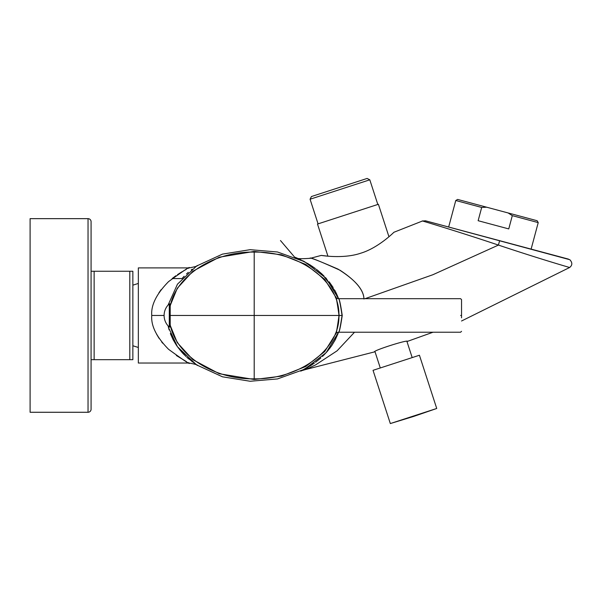 <?xml version="1.0" encoding="UTF-8"?>
<svg xmlns="http://www.w3.org/2000/svg" width="602" height="602" viewBox="0 0 602 602"><rect width="100%" height="100%" fill="white"/><g stroke="black" fill="none" stroke-linecap="round" stroke-linejoin="round"><path stroke-width="0.9" d="M481.69 207.449L478.138 220.708L508.75 228.91L512.302 215.651L508.111 212.95L486.672 207.208L481.69 207.449L455.767 200.504L448.663 227.014L455.767 200.504L457.633 199.428L486.672 207.208M508.111 212.95L537.15 220.731L538.226 222.605L512.302 215.651M538.226 222.605L531.122 249.108L540.318 251.568M461.538 320.994L569.627 267.499C572.464 265.249 572.532 262.66 569.838 259.718L425.456 220.791L568.499 259.123L499.622 240.665L498.441 245.082C456.015 230.852 420.106 220.257 422.521 220.994C418.872 219.896 454.834 230.461 498.441 245.082C539.43 258.822 570.696 267.807 569.627 267.499C570.704 267.807 539.452 258.83 498.441 245.082L432.883 274.73L365.045 298.69M540.649 251.659L542.869 252.253M543.704 252.479L546.142 253.133M546.932 253.344L549.242 253.961M549.987 254.164L554.893 255.474M555.541 255.647L559.702 256.761M560.236 256.903L561.749 257.31M566.053 258.469L567.099 258.747M447.926 226.811L449.98 227.368M310.226 258.341L321.272 255.406L327.932 256.174L317.495 224.057L378.395 204.274L388.945 236.737M363.962 299.021C363.683 290.104 355.722 280.517 340.062 270.26C319.188 260.839 309.195 256.858 310.075 258.303C309.044 256.986 318.36 260.591 338.023 269.109C355.12 279.742 363.766 289.712 363.962 299.021M425.554 220.821L422.506 220.987L393.904 232.274C395.07 231.123 378.778 247.866 360.628 253.239C342.673 259.357 319.609 255.135 321.272 255.406M354.51 332.229L337.09 350.823L315.568 364.917L305.884 369.447L374.429 351.914C372.916 350.612 408.013 339.415 407.539 341.342L406.929 341.432L412.182 357.596M337.301 295.499L338.535 298.69L326.118 278.214L304.514 261.667L277.507 251.997L250.161 249.672L222.469 254.119L196.561 266.046L177.462 284.182L168.093 305.063M310.128 264.933L309.481 264.526M295.83 257.588L308.487 263.924M297.456 258.273L295.763 257.566M309.451 264.511L315.456 268.59M316.359 269.267L321.822 273.88M322.183 274.211L335.246 291.142M335.352 291.353L338.038 297.343M151.757 315.463C150.899 305.146 156.512 293.859 168.59 281.601C183.414 270.78 190.27 266.212 189.178 267.898C190.706 265.964 183.843 270.524 168.59 281.593C156.52 293.844 150.906 305.131 151.757 315.463C150.899 325.78 156.512 337.067 168.59 349.326C183.414 360.147 190.27 364.714 189.178 363.029C190.714 364.962 183.851 360.402 168.59 349.326C156.52 337.082 150.906 325.787 151.757 315.463L164.105 315.463A15.539 15.539 0 0 0 169.29 327.052L170.2 327.052L170.2 303.875L169.29 303.875A15.539 15.539 0 0 0 164.105 315.463M191.91 361.554L192.331 361.87L191.91 361.554M195.59 364.225L196.651 364.94M189.156 363.014L189.178 363.029C195.319 364.187 198.066 364.993 197.426 365.452L186.951 357.385M186.033 356.534L181.262 351.553M180.66 350.853L176.815 345.819M176.574 345.465L173.225 339.889M173.052 339.573L170.351 333.546M168.455 327.443L177.462 346.744L196.561 364.88L222.469 376.807L250.161 381.254L277.507 378.929L304.514 369.259L326.118 352.712L338.535 332.229M195.372 364.075L196.658 364.947M188.012 358.34L186.786 357.234M185.995 356.497L178.117 347.64M183.151 353.645L181.97 352.358M334.599 340.965L338.068 333.516L335.344 339.588M335.254 339.761L331.792 345.525M331.604 345.796L327.488 351.162M327.089 351.621L322.446 356.467M314.432 363.089L300.744 371.156M301.12 370.975L301.722 370.681M303.98 369.538L312.024 364.759M322.499 356.414L324.696 354.232M336.375 298.11L324.726 279.388L305.741 264.421L281.39 254.766L254.202 251.433L219.218 257.204L192.903 271.209L177.266 288.29L170.2 305.605M170.2 325.321L177.266 342.628L192.903 359.718L219.218 373.722L254.202 379.493L281.39 376.16L305.741 366.505L324.726 351.538L336.375 332.816M339.001 315.463C337.12 329.309 335.908 335.532 335.352 334.125C336.006 335.495 337.293 329.271 339.189 315.463C337.293 301.655 336.014 295.431 335.352 296.801C335.908 295.394 337.12 301.617 339.001 315.463L342.056 315.463C340.138 328.444 338.843 334.035 338.173 332.229C338.964 333.99 340.318 328.399 342.237 315.463C340.326 302.55 338.971 296.959 338.173 298.69C338.843 296.876 340.138 302.467 342.056 315.463M338.911 315.463C340.07 349.326 299.465 379.696 254.202 378.824C208.939 379.696 168.334 349.326 169.493 315.463C168.334 281.601 208.939 251.23 254.202 252.095C299.465 251.23 340.07 281.601 338.911 315.463L254.202 315.463L254.202 251.433M461.538 317.848L461.538 313.07M461.538 315.463L461.538 299.608L461.538 315.463L460.62 315.463C460.62 337.097 460.62 337.097 460.62 315.463C460.62 293.829 460.62 293.829 460.62 315.463M169.29 327.052L169.29 303.875M188.9 362.886L188.351 362.615M186.462 361.644L176.378 355.534M162.736 343.253L161.645 341.913M159.048 338.332L156.497 334.035M155.617 332.259L155.256 331.469M158.92 292.775L161.14 289.652M184.137 276.258L181.97 278.568L172.134 278.568L175.837 275.776M177.53 274.602L182.113 271.705M183.128 271.111L186.229 269.403M188.321 268.326L188.847 268.063M91.083 271.254L94.13 271.254L91.083 271.254L91.083 221.702L91.083 271.254L94.13 271.254L94.13 359.672L91.083 359.672L91.083 409.217A3.048 3.048 0 0 1 88.035 412.272L30.1 412.272L30.1 218.654L88.035 218.654L88.035 412.272A3.048 3.048 0 0 0 91.083 409.217L91.083 271.254M129.806 359.672L132.854 359.672L129.806 359.672L129.806 271.254L132.854 271.254L129.806 271.254L132.854 271.254L132.854 359.672L94.13 359.672M91.083 221.702A3.048 3.048 0 0 0 88.035 218.654A3.048 3.048 0 0 1 91.083 221.702L91.083 409.217M336.142 292.933L336.458 293.595M374.978 351.628L380.283 367.965M91.083 275.061L91.083 355.865M91.083 274.301L91.083 356.625M129.806 271.254L94.13 271.254M132.854 281.924L132.854 315.463M195.364 364.075L197.426 365.452C198.066 364.993 195.319 364.187 189.178 363.029L138.34 363.029L138.34 267.898L189.178 267.898C195.221 266.784 197.968 265.971 197.426 265.474L194.77 267.273M369.801 179.81L310.068 199.224L311.437 196.53L367.115 178.44L369.801 179.81L377.815 204.462M310.068 199.224L318.074 223.869M373.037 370.32L419.428 355.24L436.728 408.48L413.664 416.426L436.728 408.48L390.329 423.56L413.664 416.426L390.329 423.56L373.037 370.32M254.202 379.493L254.202 315.463L169.493 315.463M433.026 332.229L407.539 341.342M192.204 269.154L191.248 269.892M188.298 272.337L186.477 273.978M192.347 361.885L191.925 361.561M188.719 358.95L186.838 357.279L188.719 358.95M176.318 345.074L173.083 339.626M169.124 329.896L168.093 325.863M335.457 297.019C335.021 297.29 335.924 297.855 338.173 298.69L460.62 298.69L461.538 299.608M461.538 331.318L460.62 332.229L338.173 332.229C336.021 333.004 335.111 333.561 335.449 333.907M330.062 347.948L324.478 354.45M320.858 357.927L320.324 358.401M320.166 358.544L315.576 362.253M314.304 363.179L310.113 366.001M308.036 367.273L303.664 369.703M301.737 370.674L305.884 369.447M310.075 258.303C301.075 258.995 296.395 258.777 296.041 257.648L301.045 259.913M302.445 260.598L312.716 266.633M317.999 270.561L323.959 275.934M329.166 281.811L333.147 287.493M334.802 290.322L336.917 294.604M280.472 240.537L294.544 257.062L295.409 257.423M296.538 257.889L298.569 258.762M303.115 260.937L304.71 261.772M184.204 354.736L183.226 353.72M189.178 267.898L189.178 267.898C195.221 266.784 197.968 265.971 197.426 265.474M132.854 345.759L138.34 347.474M132.854 285.16L138.34 283.444M390.329 423.56L413.664 416.426L436.728 408.48"/></g></svg>
